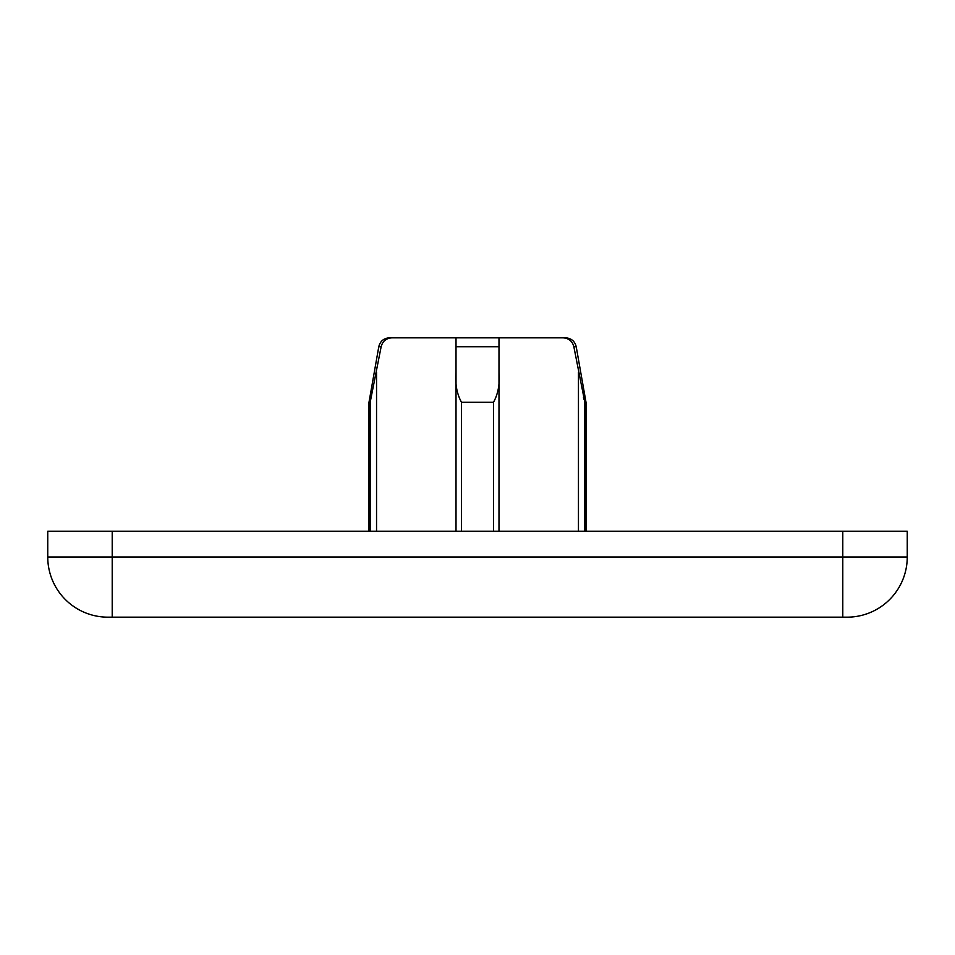 <?xml version="1.0" encoding="UTF-8"?>
<svg xmlns="http://www.w3.org/2000/svg" width="955" height="955" viewBox="0 0 955 955"><rect width="100%" height="100%" fill="white"/><g stroke="black" fill="none" stroke-linecap="round" stroke-linejoin="round"><path stroke-width="1.43" d="M368.988 402.294L370.17 402.294L381.152 346.713C382.645 341.15 386.262 338.189 392.027 337.831L389.365 337.831L392.027 337.831C386.262 338.189 382.645 341.15 381.152 346.713L378.789 346.713L368.988 402.294L368.988 531.219M498.988 531.219L498.988 337.831L456.013 337.831L562.973 337.831C568.738 338.189 572.355 341.15 573.848 346.713C572.355 341.15 568.738 338.189 562.973 337.831C568.738 338.189 572.355 341.15 573.848 346.713L584.83 402.294L586.012 402.294L586.012 531.219M583.481 397.578L583.863 399.202M584.77 402.246L584.83 531.219M456.013 531.219L456.013 337.831L389.365 337.831C383.707 338.237 380.174 341.198 378.789 346.713C380.174 341.198 383.707 338.237 389.365 337.831M498.988 337.831L565.635 337.831C571.293 338.237 574.826 341.198 576.211 346.713L586.012 402.294M842.788 531.219L842.788 617.169L847.085 617.169A60.165 60.165 0 0 0 907.25 557.004L907.25 531.219L47.75 531.219L47.75 557.004A60.165 60.165 0 0 0 107.915 617.169L112.213 617.169L112.213 557.004L47.75 557.004M842.788 617.169L112.213 617.169M456.013 372.235C454.998 383.755 456.824 393.77 461.504 402.294L493.496 402.294C498.176 393.77 500.002 383.755 498.988 372.235M456.013 337.831L392.027 337.831M370.17 531.219L370.17 402.294M573.848 346.713L576.211 346.713C574.826 341.198 571.293 338.237 565.635 337.831M907.25 557.004L112.213 557.004L112.213 531.219M493.496 531.219L493.496 402.294M461.504 531.219L461.504 402.294M456.013 346.713L498.988 346.713M578.455 531.219L578.455 372.235M376.545 531.219L376.545 372.235"/></g></svg>
